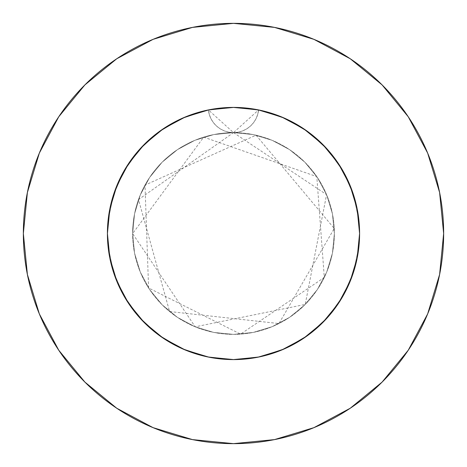 <?xml version="1.0" encoding="UTF-8"?>
<svg xmlns="http://www.w3.org/2000/svg" width="467" height="467" viewBox="0 0 467 467"><rect width="100%" height="100%" fill="white"/><g stroke="black" fill="none" stroke-linecap="round" stroke-linejoin="round"><path stroke-width="0.35" stroke-dasharray="2.33 1.75" d="M209.012 109.809L222.216 107.918L236.15 107.439L250.067 108.502L263.767 111.099L277.112 115.191L289.908 120.731L302.026 127.654L313.293 135.868L323.596 145.29L332.784 155.774L340.77 167.227L347.43 179.474L352.702 192.398L356.514 205.813L358.819 219.572L359.59 233.5L359.129 222.706L357.745 212.006L355.451 201.452L352.264 191.143L348.201 181.132L343.298 171.512L337.6 162.353L331.126 153.701L323.946 145.646L316.095 138.226L307.642 131.513L298.647 125.547L289.166 120.363L279.295 116.02L269.068 112.529L258.59 109.932A126.09 126.09 0 0 1 359.59 233.5A126.09 126.09 0 0 0 233.5 107.41A126.09 126.09 0 0 0 107.41 233.5L108.017 221.136L109.833 208.901L112.839 196.893L117.007 185.247L123.148 172.504L126.732 166.421L130.667 160.537L137.164 152.149L144.338 144.344L153.515 136.025L163.444 128.664L174.063 122.296L185.247 117.007L196.899 112.839L208.901 109.833L221.142 108.017L233.5 107.41L245.858 108.017L258.105 109.833L270.101 112.839L281.759 117.013L292.937 122.296L303.556 128.664L313.485 136.031L322.662 144.344L330.969 153.509L338.341 163.45L344.699 174.057L349.993 185.253L354.161 196.899L357.167 208.901L358.983 221.142L359.59 233.5A126.09 126.09 0 0 0 233.5 107.41A126.09 126.09 0 0 0 107.41 233.5L107.871 222.706L109.255 212.006L111.549 201.452L114.736 191.143L118.799 181.132L123.702 171.512L129.4 162.353L135.874 153.701L143.054 145.646L150.905 138.226L159.358 131.513L168.353 125.547L177.834 120.363L187.705 116.02L197.932 112.529L208.41 109.932A126.09 126.09 0 0 1 258.59 109.932L258.058 109.827M257.988 109.809L244.784 107.918L230.85 107.439L216.933 108.502L203.233 111.099L189.888 115.191L177.092 120.731L164.974 127.654L153.707 135.868L143.404 145.29L134.216 155.774L126.23 167.227L119.57 179.474L114.298 192.398L110.486 205.813L108.181 219.572L107.41 233.5A126.09 126.09 0 0 1 208.41 109.932L209.286 114.462L210.991 118.781L213.448 122.698L216.583 126.113L220.29 128.892L224.434 130.941L228.9 132.208L233.5 132.628A100.872 100.872 0 0 0 132.628 233.5A100.872 100.872 0 0 1 233.5 132.628A100.872 100.872 0 0 1 334.372 233.5A100.872 100.872 0 0 0 233.5 132.628L213.822 134.566L194.897 140.304L177.46 149.627L162.172 162.172L149.627 177.46L140.304 194.897L134.566 213.822L132.628 233.5L134.566 253.178L140.304 272.103L149.627 289.54L162.172 304.828L177.46 317.373L194.897 326.696L213.822 332.434L233.5 334.372L253.178 332.434L272.103 326.696L289.54 317.373L304.828 304.828L317.373 289.54L326.696 272.103L332.434 253.178L334.372 233.5L332.434 213.822L326.696 194.897L317.373 177.46L304.828 162.172L289.54 149.627L272.103 140.304L253.178 134.566L233.5 132.628L238.123 132.202L242.56 130.947L246.722 128.886L250.411 126.113L253.552 122.698L256.004 118.787L257.708 114.473L258.59 109.932L280.62 116.546M408.193 350.308L427.655 313.923L439.61 274.497L443.65 233.5A210.15 210.15 0 0 0 233.5 23.35A210.15 210.15 0 0 0 23.35 233.5A210.15 210.15 0 0 0 233.5 443.65A210.15 210.15 0 0 0 443.65 233.5L439.61 192.503L427.655 153.077L408.234 116.744M108.017 221.142L107.41 233.5L108.017 221.136L109.833 208.901L108.017 221.142L107.41 233.5L108.017 245.864L109.833 258.099L112.839 270.107L117.007 281.753L123.148 294.496L130.667 306.463L137.164 314.851L144.338 322.656L153.515 330.975L163.444 338.336L174.063 344.704L185.247 349.993L196.899 354.161L208.901 357.167L221.142 358.983L233.5 359.59L245.858 358.983L258.105 357.167L270.101 354.161L281.759 349.987L292.937 344.704L303.556 338.336L313.485 330.969L322.662 322.656L330.969 313.491L338.341 303.55L344.699 292.943L349.993 281.747L354.161 270.101L357.167 258.099L358.983 245.858L359.59 233.5L358.983 221.136L357.167 208.901L354.161 196.893L349.993 185.247L343.852 172.504L336.333 160.537L329.836 152.149L322.662 144.344L313.485 136.025L303.556 128.664L292.937 122.296L281.753 117.007L270.101 112.839L258.099 109.833L245.858 108.017L233.5 107.41L221.142 108.017L208.895 109.833L196.899 112.839L185.241 117.013L174.063 122.296L163.444 128.664L153.515 136.031L144.338 144.344L136.031 153.509L128.659 163.45L122.301 174.057L117.007 185.253L112.839 196.899L109.833 208.901L108.017 221.142M186.38 116.546L208.942 109.827M112.839 196.899L109.833 208.901L112.839 196.893L117.007 185.247L112.839 196.899M122.301 174.057L117.007 185.253L123.148 172.504L126.732 166.421L130.667 160.537L137.164 152.149L144.338 144.344L136.031 153.509L128.659 163.45L122.301 174.057M153.515 136.031L144.338 144.344L153.515 136.025L158.389 132.219L153.515 136.031M357.442 210.331L359.59 233.5L358.983 245.864L357.167 258.099L354.161 270.107L349.993 281.753L343.852 294.496L336.333 306.463L326.328 318.833L313.485 330.975L303.556 338.336L292.937 344.704L281.753 349.993L270.101 354.161L258.099 357.167L245.858 358.983L233.5 359.59L221.142 358.983L208.895 357.167L196.899 354.161L185.241 349.987L174.063 344.704L163.444 338.336L158.389 334.775L153.515 330.969L144.338 322.656L136.031 313.491L128.659 303.55L122.301 292.943L117.007 281.747L112.839 270.101L109.833 258.099L108.017 245.858L107.41 233.5A126.09 126.09 0 0 0 233.5 359.59A126.09 126.09 0 0 0 359.59 233.5L358.983 245.864L357.167 258.099L354.161 270.107L349.993 281.753L343.852 294.496L340.268 300.579L336.333 306.463L329.836 314.851L322.662 322.656L313.485 330.975L303.556 338.336L292.937 344.704L281.753 349.993L270.101 354.161L258.099 357.167L245.858 358.983L233.5 359.59L221.142 358.983L208.895 357.167L196.899 354.161L185.241 349.987L174.063 344.704L163.444 338.336L153.515 330.969L144.338 322.656L136.031 313.491L128.659 303.55L122.301 292.943L117.007 281.747L112.839 270.101L109.833 258.099L108.017 245.858L107.41 233.5L108.017 245.864L109.833 258.099L112.839 270.107L117.007 281.753L123.148 294.496L126.732 300.579L130.667 306.463L137.164 314.851L144.338 322.656L153.515 330.975L163.444 338.336L174.063 344.704L185.247 349.993L196.899 354.161L208.901 357.167L221.142 358.983L233.5 359.59L245.858 358.983L258.105 357.167L270.101 354.161L281.759 349.987L292.937 344.704L303.556 338.336L313.485 330.969L322.662 322.656L330.969 313.491L338.341 303.55L344.699 292.943L349.993 281.747L354.161 270.101L357.167 258.099L358.983 245.858L359.59 233.5L358.983 245.864L357.167 258.099L354.161 270.107L349.993 281.753L343.852 294.496L340.268 300.579L336.333 306.463L329.836 314.851L322.662 322.656L313.485 330.975L303.556 338.336L292.937 344.704L281.753 349.993L270.101 354.161L258.099 357.167L245.858 358.983L233.5 359.59L221.142 358.983L208.895 357.167L196.899 354.161L185.241 349.987L174.063 344.704L163.444 338.336L153.515 330.969L144.338 322.656L136.031 313.491L128.659 303.55L122.301 292.943L117.007 281.747L112.839 270.101L109.833 258.099L108.017 245.858L107.41 233.5L108.017 245.864L109.833 258.099L112.839 270.107L117.007 281.753L123.148 294.496L126.732 300.579L130.667 306.463L137.164 314.851L144.338 322.656L153.515 330.975L163.444 338.336L174.063 344.704L185.247 349.993L196.899 354.161L208.901 357.167L221.142 358.983L233.5 359.59L245.858 358.983L258.105 357.167L270.101 354.161L281.759 349.987L292.937 344.704L303.556 338.336L313.485 330.969L322.662 322.656L330.969 313.491L338.341 303.55L341.651 298.32L344.699 292.943L349.993 281.747L354.161 270.101L357.167 258.099L358.983 245.858L359.59 233.5L358.983 221.136L357.167 208.901L358.983 221.142L359.59 233.5A126.09 126.09 0 0 1 233.5 359.59A126.09 126.09 0 0 1 107.41 233.5L109.833 208.901L111.181 202.9L114.736 191.137L117.007 185.247L128.659 163.45L144.338 144.338L163.45 128.659L158.389 132.225L163.444 128.664L174.063 122.296L163.444 128.664L185.247 117.007L174.063 122.296L179.597 119.511L185.247 117.007L196.899 112.839L189.094 115.489M202.865 111.187L196.899 112.839L208.901 109.833L202.865 111.187M221.142 108.017L208.895 109.833L221.142 108.017L233.5 107.41L221.142 108.017M245.858 108.017L233.5 107.41L245.858 108.017L258.105 109.833L245.858 108.017M270.101 112.839L258.099 109.833L270.101 112.839L281.759 117.013L270.101 112.839M287.403 119.511L281.753 117.007L292.937 122.296L287.403 119.511M280.124 116.347L303.55 128.659L292.937 122.296L303.556 128.664L308.611 132.225L303.556 128.664L322.662 144.338L313.485 136.025L308.611 132.219L313.485 136.031L322.662 144.344L330.969 153.509L338.341 163.45L341.651 168.68L344.699 174.057L349.993 185.253L343.852 172.504L336.333 160.537L329.836 152.149L322.662 144.344L338.341 163.45L349.993 185.247L354.161 196.899L351.511 189.094M351.056 187.903L355.819 202.9L357.167 208.901L354.161 196.893L357.167 208.901L359.59 233.5L357.15 258.193M287.187 119.412L301.338 127.217M308.629 132.237L319.807 141.577M326.375 148.22L335.37 159.2M340.612 166.97L347.518 179.655M350.653 280.124L338.341 303.55L322.662 322.662L303.55 338.341L281.753 349.993L258.099 357.167L233.5 359.59L208.901 357.167L185.247 349.993L163.45 338.341L144.338 322.662L128.659 303.55L117.007 281.753L115.489 277.906M109.85 258.193L107.41 233.5L109.558 210.331M119.482 179.655L126.388 166.97M131.636 159.189L140.625 148.22M147.193 141.577L158.371 132.237M165.662 127.217L179.813 119.412M128.682 163.415L117.007 185.247L109.833 208.901L107.41 233.5L109.833 258.099L107.41 233.5A126.09 126.09 0 0 0 233.5 359.59A126.09 126.09 0 0 0 359.59 233.5L357.167 258.099L359.59 233.5L357.167 208.901L349.993 185.247L338.341 163.45M338.318 303.585L349.993 281.753L338.341 303.55L322.662 322.662L303.55 338.341L281.753 349.993L258.099 357.167L233.5 359.59L208.901 357.167L185.247 349.993L163.45 338.341L144.338 322.662L128.659 303.55L117.007 281.753L128.659 303.55M208.656 109.879L233.5 107.41L258.344 109.879M350.308 58.807L313.923 39.345L274.497 27.39L233.5 23.35L192.503 27.39L153.077 39.345L116.744 58.766M58.807 116.692L39.345 153.077L27.39 192.503L23.35 233.5L27.39 274.497L39.345 313.923L58.766 350.256M116.692 408.193L153.077 427.655L192.503 439.61L233.5 443.65L274.497 439.61L313.923 427.655L350.256 408.234M109.833 258.099L117.007 281.753M163.415 338.318L185.247 349.993L208.901 357.167L233.5 359.59L258.099 357.167L281.753 349.993L303.55 338.341M349.993 281.753L357.167 258.099M303.585 128.682L281.753 117.007L258.099 109.833L233.5 107.41L208.901 109.833L185.247 117.007L163.45 128.659M334.372 233.5L332.434 253.178L326.696 272.103L317.373 289.54L304.828 304.828L289.54 317.373L272.103 326.696L253.178 332.434L233.5 334.372L213.822 332.434L194.897 326.696L177.46 317.373L162.172 304.828L149.627 289.54L140.304 272.103L134.566 253.178L132.628 233.5L134.566 213.822L140.304 194.897L149.627 177.46L162.172 162.172L177.46 149.627L194.897 140.304L213.822 134.566L233.5 132.628L253.178 134.566L272.103 140.304L289.54 149.627L304.828 162.172L317.373 177.46L326.696 194.897L332.434 213.822L334.372 233.5A100.872 100.872 0 0 1 233.5 334.372A100.872 100.872 0 0 1 132.628 233.5A100.872 100.872 0 0 0 233.5 334.372A100.872 100.872 0 0 0 334.372 233.5M258.099 109.833L258.59 109.932L257.708 114.473L256.009 118.781L253.552 122.704L250.417 126.113L246.71 128.892L242.566 130.941L238.112 132.202L233.5 132.628L228.888 132.202L224.434 130.941L220.29 128.892L216.583 126.113L213.448 122.704L210.991 118.781L209.292 114.473L208.41 109.932L208.901 109.833M208.41 109.932L183.268 117.847L160.315 130.818L140.567 148.278L124.882 169.463L113.942 193.443L108.227 219.181L107.41 233.5L107.988 245.537L113.23 271.368L123.732 295.547L139.032 317.011L158.459 334.827L181.167 348.219L206.163 356.59L232.35 359.584L258.59 357.068L283.732 349.153L306.685 336.182L326.433 318.722L342.118 297.537L353.058 273.557L358.773 247.819L359.59 233.5L359.012 221.463L353.77 195.632L343.268 171.453L327.968 149.989L308.541 132.173L285.833 118.781L260.837 110.41L234.65 107.416L208.41 109.932L183.268 117.847L160.315 130.818L140.567 148.278L124.882 169.463L113.942 193.443L108.227 219.181L107.41 233.5L107.988 245.537L113.23 271.368L123.732 295.547L139.032 317.011L158.459 334.827L181.167 348.219L206.163 356.59L232.35 359.584L258.59 357.068L283.732 349.153L306.685 336.182L326.433 318.722L342.118 297.537L353.058 273.557L358.773 247.819L359.59 233.5L359.012 221.463L353.77 195.632L343.268 171.453L327.968 149.989L308.541 132.173L285.833 118.781L260.837 110.41L234.65 107.416L208.41 109.932L183.268 117.847L160.315 130.818L140.567 148.278L124.882 169.463L113.942 193.443L108.227 219.181L107.41 233.5L107.988 245.537L113.23 271.368L123.732 295.547L139.032 317.011L158.459 334.827L181.167 348.219L206.163 356.59L232.35 359.584L258.59 357.068L283.732 349.153L306.685 336.182L326.433 318.722L342.118 297.537L353.058 273.557L358.773 247.819L359.59 233.5L359.012 221.463L353.77 195.632L343.268 171.453L327.968 149.989L308.541 132.173L285.833 118.781L260.837 110.41L234.65 107.416L208.41 109.932L233.5 132.628L258.59 109.932L283.732 117.847L306.685 130.818L326.433 148.278L342.118 169.463L353.058 193.443L358.773 219.181L359.59 233.5L359.012 245.537L353.77 271.368L343.268 295.547L327.968 317.011L308.541 334.827L285.833 348.219L260.837 356.59L234.65 359.584L208.41 357.068L183.268 349.153L160.315 336.182L140.567 318.722L124.882 297.537L113.942 273.557L108.227 247.819L107.41 233.5L107.988 221.463L113.23 195.632L123.732 171.453L139.032 149.989L158.459 132.173L181.167 118.781L206.163 110.41L232.35 107.416L258.59 109.932L283.732 117.847L306.685 130.818L326.433 148.278L342.118 169.463L353.058 193.443L358.773 219.181L359.59 233.5L359.012 245.537L353.77 271.368L343.268 295.547L327.968 317.011L308.541 334.827L285.833 348.219L260.837 356.59L234.65 359.584L208.41 357.068L183.268 349.153L160.315 336.182L140.567 318.722L124.882 297.537L113.942 273.557L108.227 247.819L107.41 233.5L107.988 221.463L113.23 195.632L123.732 171.453L139.032 149.989L158.459 132.173L181.167 118.781L206.163 110.41L232.35 107.416L258.59 109.932L283.732 117.847L306.685 130.818L326.433 148.278L342.118 169.463L353.058 193.443L358.773 219.181L359.59 233.5L359.012 245.537L353.77 271.368L343.268 295.547L327.968 317.011L308.541 334.827L285.833 348.219L260.837 356.59L234.65 359.584L208.41 357.068L183.268 349.153L160.315 336.182L140.567 318.722L124.882 297.537L113.942 273.557L108.227 247.819L107.41 233.5L107.988 221.463L113.23 195.632L123.732 171.453L139.032 149.989L158.459 132.173L181.167 118.781L206.163 110.41L232.35 107.416L258.59 109.932A25.218 25.218 0 0 1 208.41 109.932M233.5 132.628L326.585 194.64L305.214 304.437L195.206 326.818L132.628 233.605L203.682 137.135L316.801 176.619L324.296 277.445L240.569 334.121L148.594 287.958L144.992 185.113L256.033 135.173L334.249 228.48L278.945 323.555L169.597 311.547L138.506 199.578L233.5 132.628"/><path stroke-width="0.7" d="M338.341 163.45L322.662 144.338L303.55 128.659L281.753 117.007L258.099 109.833L233.5 107.41L208.901 109.833L185.247 117.007L163.45 128.659L144.338 144.338L128.659 163.45L117.007 185.247L109.833 208.901L107.41 233.5A126.09 126.09 0 0 1 233.5 107.41A126.09 126.09 0 0 1 359.59 233.5L357.167 208.901L349.993 185.247L338.341 163.45L322.662 144.338L303.585 128.682M23.35 233.5A210.15 210.15 0 0 1 233.5 23.35A210.15 210.15 0 0 1 443.65 233.5A210.15 210.15 0 0 1 233.5 443.65A210.15 210.15 0 0 1 23.35 233.5L27.39 274.497L39.345 313.923L58.766 350.256L84.901 382.099L116.744 408.234L153.077 427.655L192.503 439.61L233.5 443.65L274.497 439.61L313.923 427.655L350.256 408.234L382.099 382.099L408.234 350.256L427.655 313.923L439.61 274.497L443.65 233.5L439.61 192.503L427.655 153.077L408.234 116.744L382.099 84.901L350.256 58.766L313.923 39.345L274.497 27.39L233.5 23.35L192.503 27.39L153.077 39.345L116.744 58.766L84.901 84.901L58.766 116.744L39.345 153.077L27.39 192.503L23.35 233.5M117.007 281.753L109.833 258.099L117.007 281.753L128.659 303.55L144.338 322.662L163.45 338.341L185.247 349.993L208.901 357.167L233.5 359.59L258.099 357.167L281.753 349.993L303.55 338.341L322.662 322.662L338.318 303.585M280.62 116.546L287.187 119.412M301.338 127.217L308.629 132.237M319.807 141.577L326.375 148.22M335.37 159.2L340.612 166.97M347.518 179.655L351.056 187.903M351.511 189.094L355.819 202.9L357.442 210.331M357.167 258.099L349.993 281.753L357.167 258.099L359.59 233.5A126.09 126.09 0 0 1 233.5 359.59A126.09 126.09 0 0 1 107.41 233.5L109.833 258.099M109.558 210.331L111.181 202.9L115.944 187.903L119.482 179.655M126.388 166.97L131.636 159.189M140.625 148.22L147.193 141.577M158.371 132.237L165.662 127.217M179.813 119.412L186.38 116.546M357.15 258.193L350.653 280.124M115.489 277.906L109.85 258.193M189.094 115.489L208.656 109.879M258.344 109.879L280.124 116.347M408.234 116.744L382.099 84.901L350.308 58.807M116.744 58.766L84.901 84.901L58.807 116.692M58.766 350.256L84.901 382.099L116.692 408.193M350.256 408.234L382.099 382.099L408.193 350.308M128.659 303.55L144.338 322.662L163.415 338.318M163.45 128.659L144.338 144.338L128.682 163.415M303.55 338.341L322.662 322.662L338.341 303.55L349.993 281.753M208.901 109.833L233.477 107.41M233.529 107.41L258.099 109.833"/></g></svg>
